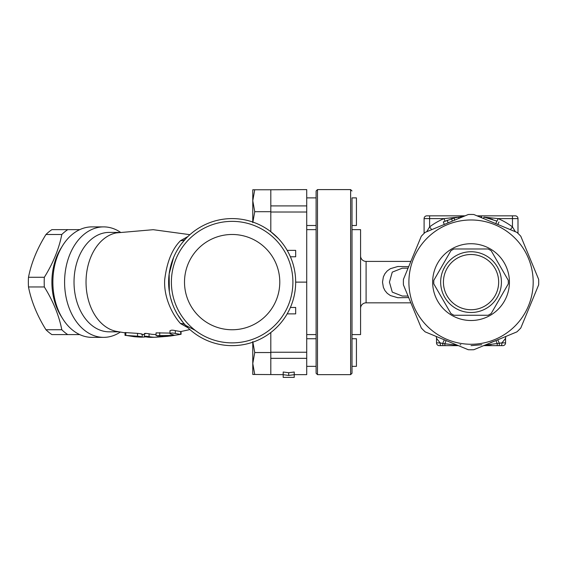 <?xml version="1.0" encoding="UTF-8"?>
<svg xmlns="http://www.w3.org/2000/svg" width="567" height="567" viewBox="0 0 567 567"><rect width="100%" height="100%" fill="white"/><g stroke="black" fill="none" stroke-linecap="round" stroke-linejoin="round"><path stroke-width="0.85" d="M279.786 282.118A47.642 47.642 0 0 1 208.323 323.374A47.642 47.642 0 0 1 208.323 240.862A47.642 47.642 0 0 1 279.786 282.118M67.735 229.642L51.895 229.642A57.997 41.008 90 0 0 45.962 234.49C37.11 248.75 31.284 263.01 28.492 277.277A57.997 41.008 90 0 0 28.35 282.118A57.997 41.008 90 0 0 28.492 286.966C31.284 301.226 37.11 315.486 45.962 329.746A57.997 41.008 90 0 0 51.895 334.594L67.735 334.594A57.997 41.008 -90 0 1 61.803 329.746C59.011 315.486 53.192 301.226 44.339 286.966A57.997 41.008 -90 0 1 44.198 282.118A57.997 41.008 -90 0 1 44.339 277.277C53.192 263.01 59.011 248.75 61.803 234.49A57.997 41.008 -90 0 1 67.735 229.642L79.734 229.642M61.782 246.999A51.094 36.125 90 0 0 51.895 282.118A51.094 36.125 90 0 0 61.782 317.237M79.734 334.594L67.735 334.594M61.803 234.49L45.962 234.49M44.339 277.277L28.492 277.277M44.339 286.966L28.492 286.966M61.803 329.746L45.962 329.746M288.709 375.418L283.188 374.695L283.188 377.381L294.238 377.381L294.238 374.695L288.709 375.418L288.709 372.717L294.238 372.016L294.238 374.695M283.188 374.695L283.188 372.016L288.709 372.717M168.257 336.259L157.86 337.082A55.119 38.974 -90 0 1 156.045 337.216A55.119 38.974 -90 0 1 149.071 336.614C145.251 336.047 143.947 336.082 145.166 336.72A55.226 39.052 90 0 0 151.396 337.344L156.038 337.216M144.358 333.566L144.358 336.38L145.166 336.72M145.166 333.92C143.947 333.247 145.251 333.212 149.071 333.814A52.355 37.025 90 0 0 155.996 334.452L156.074 334.452M145.676 336.826A55.027 38.91 -90 0 1 139.971 337.11A55.027 38.91 -90 0 1 137.547 336.869L141.452 337.025C142.671 336.876 141.367 336.6 137.547 336.188L125.023 335.388L125.023 332.56L137.547 333.368C141.367 333.793 142.671 334.091 141.452 334.254M125.831 332.553L125.831 335.38L133.642 336.607A54.765 38.726 90 0 0 135.329 336.798L139.978 337.11M141.452 337.025L142.26 336.968L142.26 334.19M181.057 331.532L181.057 334.282L170.405 336.025L163.714 336.472L156.074 335.685L156.074 332.864L169.937 333.091M170.086 330.979C170.653 330.044 172.389 329.93 175.309 330.646L180.753 331.575L180.753 334.395L175.309 333.467C172.389 332.794 170.653 332.914 170.086 333.814L174.686 335.373M174.608 335.366L156.074 335.685M169.937 330.752L170.086 333.814M352.008 211.697L352.008 197.883L356.43 197.883L356.43 225.503L352.008 225.503L352.008 334.594L360.569 334.594L360.569 229.642L352.008 229.642M316.103 211.697L316.103 334.594L306.719 334.594M254.739 189.768L252.776 200.732L252.776 189.768L270.813 189.768L270.813 231.719L278.34 238.516M252.776 222.044L252.776 200.732L254.739 211.697L252.776 222.661M270.813 211.697L254.739 211.697M270.813 212.008L306.719 212.008L306.719 189.598L270.813 189.768M352.008 366.353L356.43 366.353L356.43 338.733L352.008 338.733L352.008 352.546M306.719 338.733L316.103 338.733L316.103 352.546M252.776 341.582L254.739 352.546L252.776 363.511L252.776 342.199M254.739 374.475L252.776 374.475L252.776 363.511L254.739 374.475L283.188 374.638M270.813 352.546L254.739 352.546M270.813 332.517L270.813 374.475M120.282 332.092A55.233 39.059 -90 0 1 103.648 337.358A55.233 39.059 -90 0 1 64.588 282.118A55.233 39.059 -90 0 1 103.648 226.885A55.233 39.059 -90 0 1 120.282 232.144M116.214 331.334A49.712 35.154 -90 0 1 86.035 282.118A49.712 35.154 -90 0 1 116.214 232.909M103.648 337.358L91.932 337.358A55.233 39.059 -90 0 1 52.873 282.125L52.873 282.118A55.233 39.059 -90 0 1 91.932 226.885L103.648 226.885M173.587 257.51L173.169 258.524M171.822 262.216L170.164 268.226M169.781 270.055L169.583 271.125M169.172 273.804L168.98 275.385M168.626 282.678L168.633 283.273M168.753 286.108L168.796 286.789M171.773 301.871L172.12 302.906M295.669 282.118A63.518 63.518 0 0 0 200.385 227.105A63.518 63.518 0 0 0 200.385 337.131A63.518 63.518 0 0 0 295.669 282.118L306.719 282.118L306.719 352.235L270.813 352.235M292.905 282.118A60.761 60.761 0 0 1 201.767 334.736A60.761 60.761 0 0 1 201.767 229.5A60.761 60.761 0 0 1 292.905 282.118M182.872 322.205L177.584 314.642M176.755 313.211L175.111 310.085M172.205 303.147L170.646 298.022M169.342 291.615L169.15 273.974L173.594 257.496M181.95 243.186L185.593 238.905A8.285 6.563 -137.1 0 1 180.554 240.642C172.141 249.005 166.861 262.018 164.714 279.666C163.494 297.888 173.141 315.613 180.554 323.594L187.911 327.712M187.911 236.531L180.554 240.642M195.14 330.313L185.593 325.338A8.285 6.563 -42.9 0 0 180.554 323.594M275.725 328.336L277.121 326.975M287.157 313.877L295.669 313.877L295.669 307.456L290.396 307.456M290.396 256.78L295.669 256.78L295.669 250.359L287.157 250.359M306.719 212.008L306.719 282.118M270.813 358.337L306.719 358.337L306.719 352.235M306.719 358.337L306.719 374.638L294.238 374.638M306.719 197.883L316.103 197.883L316.103 190.98L316.103 373.256L317.485 374.638L317.485 189.598L316.103 190.98M317.485 189.598L350.626 189.598L350.626 374.638L352.008 373.256L352.008 197.883M444.287 224.511L443.337 221.903L454.082 218.04L462.722 216.36M447.15 220.294L448.143 222.852L446.732 223.433M495.778 223.611L496.855 221.066C499.577 222.264 499.577 222.264 496.855 221.066C499.577 222.264 499.577 222.264 496.855 221.066L483.927 217.097C481 216.566 481 216.566 483.927 217.097L483.637 218.578M488.279 218.118L492.688 219.472M463.31 216.566L464.224 216.19M445.067 221.137L443.982 218.6A69.046 69.046 0 0 0 429.616 226.885L431.7 229.663M465.075 215.836L426.852 215.836A2.764 2.764 0 0 0 424.095 218.6L424.095 233.391L424.095 218.6L429.616 218.6L429.616 226.885L426.731 231.719M510.385 229.663L512.469 226.885A69.046 69.046 0 0 0 498.102 218.6L497.018 221.137M515.353 231.719L512.469 226.885L512.469 215.836L477.01 215.836M517.99 233.391L517.99 218.6L498.102 218.6L484.367 217.189M481.603 217.026L479.668 216.934M457.718 217.189L443.982 218.6L429.616 218.6L429.616 215.836M517.99 218.6A2.764 2.764 0 0 0 515.233 215.836L512.469 215.836M495.367 340.795L490.639 342.539M481.737 344.736L471.042 345.643M460.106 344.693L460.836 344.814M505.566 338.364A5.521 5.521 0 0 1 505.913 336.429A5.521 5.521 0 0 0 505.566 338.364L501.937 342.879A2.764 0.95 90 0 1 500.987 345.643L502.801 345.643A2.764 2.764 0 0 0 505.566 342.879L505.566 338.364A5.521 5.521 0 0 1 505.913 336.429A5.521 5.521 0 0 0 505.566 338.364L505.566 342.879L501.937 342.879L484.835 345.161M502.801 345.643L499.166 345.643L499.456 343.51L497.72 339.768M444.344 339.817L442.629 343.51L457.25 345.161L444.769 343.8A2.764 0.418 90 0 0 445.159 345.643L439.283 345.643A2.764 2.764 0 0 1 436.519 342.879L436.519 338.364L440.148 342.879L436.519 342.879A2.764 2.764 0 0 0 439.283 345.643L441.098 345.643A2.764 0.95 -90 0 1 440.148 342.879L442.629 343.51L442.926 345.643L458.405 345.643M488.074 344.899L491.256 344.587M483.679 345.643L496.926 345.643A2.764 0.418 -90 0 0 497.316 343.8L495.941 340.561M441.098 345.643L442.926 345.643M496.926 345.643L499.166 345.643M436.172 336.429A5.521 5.521 0 0 1 436.519 338.364M444.769 343.8L446.144 340.561M498.662 282.118A27.62 27.62 0 0 1 457.236 306.038A27.62 27.62 0 0 1 457.236 258.205A27.62 27.62 0 0 1 498.662 282.118M501.419 282.118A30.377 30.377 0 0 0 455.854 255.809A30.377 30.377 0 0 0 455.854 308.427A30.377 30.377 0 0 0 501.419 282.118M508.287 280.339A37.287 37.287 0 0 1 508.287 283.897L491.206 313.48A37.287 37.287 0 0 1 488.123 315.259L453.961 315.259A37.287 37.287 0 0 1 450.878 313.48L433.798 283.897A37.287 37.287 0 0 1 433.798 280.339L450.878 250.756A37.287 37.287 0 0 1 453.961 248.977L488.123 248.977A37.287 37.287 0 0 1 491.206 250.756L508.287 280.339L491.206 250.756M433.798 280.339L450.878 250.756M453.961 248.977L488.123 248.977M508.287 283.897L491.206 313.48M488.123 315.259L453.961 315.259M450.878 313.48L433.798 283.897M509.428 282.118A38.386 38.386 0 0 1 451.849 315.365A38.386 38.386 0 0 1 451.849 248.87A38.386 38.386 0 0 1 509.428 282.118M516.891 331.886L473.814 349.726A67.664 67.664 0 0 1 468.271 349.726L425.193 331.886A67.664 67.664 0 0 1 421.281 327.967L403.435 284.889A67.664 67.664 0 0 1 403.435 279.347L421.281 236.276A67.664 67.664 0 0 1 425.193 232.357L468.271 214.51A67.664 67.664 0 0 1 473.814 214.51L516.891 232.357A67.664 67.664 0 0 1 520.811 236.276L538.65 279.347A67.664 67.664 0 0 1 538.65 284.889L520.811 327.967A67.664 67.664 0 0 1 516.891 331.886M514.985 326.06A62.143 62.143 0 0 0 487.124 222.094A62.143 62.143 0 0 0 411.018 298.199A62.143 62.143 0 0 0 514.985 326.06M408.687 266.66L397.793 266.511L390.415 268.673L387.261 270.898L384.936 273.67L383.384 276.866L382.505 282.118L383.384 287.37L384.936 290.566L387.261 293.337L390.415 295.563L397.793 297.725L408.687 297.576M408.056 296.045L402.272 296.045L392.272 292.111L389.437 282.118L392.272 272.125L402.272 268.191L408.056 268.191M410.869 261.408L366.098 261.408A5.521 5.521 0 0 1 360.569 255.88A5.521 5.521 0 0 0 366.098 261.408L366.098 302.835L410.869 302.835M360.569 308.356A5.521 5.521 0 0 1 366.098 302.835M443.266 269.821L445.088 266.334M159.809 336.918L159.809 336.373M157.86 337.082L157.86 336.224M149.071 336.614L149.071 333.814M137.547 336.188L137.547 333.368M175.309 333.467L175.309 330.646M159.731 335.473L159.731 332.652M172.857 335.643L172.857 335.132M118.815 331.83L109.169 331.83A49.712 35.154 -90 0 1 74.022 282.118A49.712 35.154 -90 0 1 109.169 232.406L118.815 232.406M306.719 205.899L270.813 205.899M458.93 218.38L458.668 216.998M452.324 221.116L451.594 218.756M454.642 220.159L454.082 218.04M306.719 225.503L316.103 225.503M306.719 366.353L316.103 366.353M144.358 334.523L142.26 334.452M125.023 332.85L116.256 331.341M180.278 331.681L189.91 329.562M116.256 232.902L153.232 229.692L189.91 234.674M350.626 374.638L317.485 374.638M350.626 189.598L352.008 190.98M306.719 229.642L316.103 229.642M463.033 216.679L462.991 216.325M498.96 222.002L497.798 224.511M481.659 216.693L481.496 217.693"/></g></svg>
